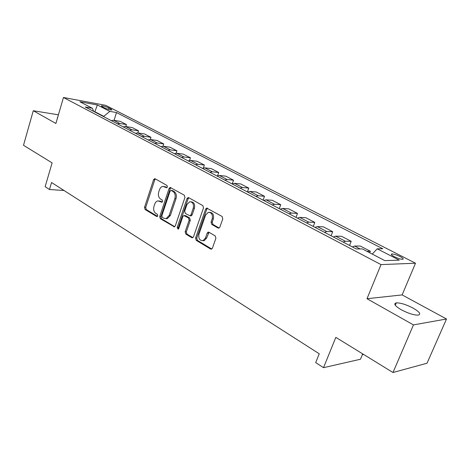 <?xml version="1.0" encoding="UTF-8"?>
<svg xmlns="http://www.w3.org/2000/svg" width="470" height="470" viewBox="0 0 470 470"><rect width="100%" height="100%" fill="white"/><g stroke="black" fill="none" stroke-linecap="round" stroke-linejoin="round"><path stroke-width="0.7" d="M167.396 186.989L166.973 185.45L155.171 178.806L154.665 178.688L153.567 179.74L144.525 207.352L145.101 209.514L156.657 216.488L157.785 215.877L157.374 214.332L155.858 213.427C153.825 211.853 153.197 209.514 153.972 206.412L154.736 204.103C155.405 202.253 156.481 201.166 157.955 200.86L161.862 202.212L162.567 201.501L162.15 199.956L160.623 199.069C158.572 197.518 157.938 195.179 158.719 192.054L159.489 189.727C160.205 187.765 161.351 186.649 162.925 186.39L166.644 187.724L167.396 186.989M413.077 308.103C406.162 304.537 400.581 302.792 396.333 302.862C393.261 303.649 394.906 305.952 401.28 309.765C408.23 313.39 413.87 315.176 418.194 315.123C421.296 314.271 419.593 311.933 413.077 308.103M57.693 117.294L57.393 118.323M400.129 256.555C396.704 254.905 393.978 254.041 391.951 253.959C390.635 254.194 391.44 255.11 394.371 256.702C397.808 258.365 400.552 259.234 402.59 259.322C403.912 259.076 403.09 258.153 400.129 256.555M218.027 228.026L218.932 228.12L219.86 227.116L222.798 218.832L222.11 216.47L206.665 208.087L205.631 209.138L195.585 238.049L196.231 240.358L210.601 249.03L211.588 249.112L212.411 248.16L215.906 238.284L215.237 235.922L208.974 232.251L208.087 232.151L207.182 233.143L205.472 238.014L203.146 240.611C199.697 240.746 198.311 238.596 198.975 234.148L205.607 215.09L208.316 212.311C211.612 212.434 212.904 214.614 212.193 218.85L211.065 222.057L211.735 224.396L218.027 228.026L219.096 228.056M58.409 114.827L33.282 110.732L23.5 145.289L52.123 162.89L45.138 186.678L49.485 189.504L51.547 182.513L319.248 353.793L315.699 362.599L323.519 367.681L360.466 359.239L362.699 353.887M413.465 324.899L446.5 318.995L402.126 294.907L366.994 298.72L413.465 324.899L392.985 372.51L335.827 337.36L323.519 367.681M366.994 298.72L381.017 264.604L63.462 97.49L105.615 105.315L415.504 263.212L381.017 264.604M33.282 110.732L55.895 123.469L63.462 97.49M184.945 197.459L184.316 195.203L170.158 187.442L169.077 188.493L159.735 216.494L160.335 218.703L174.382 226.84L175.304 225.853L184.945 197.459M188.717 197.682L202.84 205.625L203.492 207.934L193.493 236.786L192.612 237.761L191.754 237.661L185.791 234.06L185.157 231.78L189.128 220.224L188.493 217.945L183.829 215.53L182.848 216.541L178.77 228.502L178.136 229.196L177.155 227.533L186.995 198.616L188.065 197.564L188.717 197.682M446.5 318.995L427.03 363.216L392.985 372.51M102.248 106.737L104.264 107.771C107.313 109.134 109.839 109.868 111.842 109.962L111.055 109.011L109.046 107.983C106.008 106.625 103.488 105.903 101.485 105.803L102.248 106.737M93.706 111.419L92.32 108.241L85.217 106.972L356.248 248.959L362.335 248.918L384.795 260.615L399.259 260.151L377.193 248.806L382.791 248.765L116.478 112.553L109.821 111.367L103.523 116.56M92.32 108.241L79.865 101.749L97.396 104.975L109.821 111.367M402.126 294.907L415.504 263.212M49.485 189.504L64.043 190.509M94.77 111.972L93.912 111.525M103.612 116.272L94.852 111.69L97.396 104.975M114.075 120.332L116.478 112.553M125.813 126.53L126.43 124.568L120.267 121.366L113.611 120.25L111.237 120.602M137.875 132.904L138.527 130.848L132.193 127.558L125.555 126.489L123.181 126.859M150.265 139.467L150.958 137.305L144.449 133.927L137.833 132.898L135.46 133.292M162.996 146.235L163.748 143.949L157.05 140.471L150.459 139.49L148.085 139.907M176.086 153.232L176.902 150.776L170.011 147.204L163.448 146.27L161.081 146.71M189.539 160.47L190.438 157.808L183.347 154.131L176.814 153.249L174.452 153.719M203.375 167.966L204.374 165.046L197.077 161.257L190.579 160.434L188.217 160.934M217.604 175.751L218.732 172.502L211.212 168.601L204.761 167.837L202.405 168.366M232.227 183.846L233.52 180.186L225.776 176.162L219.373 175.463L217.023 176.021M247.396 191.936L248.771 188.106L240.781 183.958L234.436 183.329L232.098 183.923M263.088 200.155L264.504 196.278L256.262 191.995L249.975 191.443L247.649 192.066M279.274 208.639L280.737 204.703L272.23 200.291L266.014 199.815L263.699 200.473M295.988 217.393L297.492 213.409L288.709 208.85L282.57 208.457L280.273 209.156M313.255 226.434L314.806 222.398L305.729 217.686L299.678 217.387L297.392 218.127M331.097 235.787L332.695 231.692L323.319 226.822L317.356 226.616L315.094 227.404M349.545 245.452L351.196 241.304L341.502 236.263L335.639 236.163L333.4 236.992M369.726 252.766L370.342 251.244L360.308 246.033L354.562 246.039L352.347 246.92M126.43 124.568L119.779 123.475L117.406 123.833M138.527 130.848L131.9 129.796L129.526 130.184M150.958 137.305L144.355 136.3L141.981 136.705M163.748 143.949L157.168 142.992L154.795 143.421M176.902 150.776L170.351 149.871L167.984 150.329M190.438 157.808L183.923 156.957L181.561 157.444M204.374 165.046L197.899 164.253L195.543 164.77M218.732 172.502L212.305 171.773L209.949 172.32M233.52 180.186L227.145 179.522L224.807 180.098M248.771 188.106L242.455 187.512L240.123 188.123M264.504 196.278L258.253 195.761L255.933 196.407M280.737 204.703L274.556 204.274L272.248 204.955M297.492 213.409L291.394 213.063L289.103 213.785M314.806 222.398L308.796 222.145L306.522 222.909M332.695 231.692L326.785 231.54L324.535 232.35M351.196 241.304L345.397 241.257L343.171 242.109M370.342 251.244L366.888 251.286M372.275 254.094L377.193 248.806M167.056 187.53L164.024 186.484M159.177 200.925L162.262 202M155.417 178.947L154.753 179.846L145.712 207.411L146.287 209.573L157.515 216.341M170.939 187.677L170.252 188.593L160.922 216.547L161.516 218.75L174.699 226.693M171.245 190.468L170.081 191.12L161.862 215.73L162.279 217.281L163.901 218.256L166.127 218.626L169.171 215.436L174.858 198.516C175.662 195.332 175.01 192.959 172.895 191.402L171.245 190.468L172.42 190.562L171.098 190.403M165.951 218.662L167.308 218.667L170.346 215.483L169.171 215.436M172.42 190.562L174.07 191.496C176.185 193.047 176.838 195.42 176.033 198.599L170.346 215.483M192.864 237.638L186.96 234.084L185.791 234.06M184.352 215.554L185.726 215.695L189.663 217.992L190.297 220.266L186.332 231.804L186.96 234.084M188.875 197.77L188.165 198.698L178.33 227.562L178.53 228.931M193.276 208.145C193.975 204.133 192.8 201.994 189.745 201.736L186.942 204.526L184.687 211.159L185.315 213.427L190.003 215.83L190.984 214.814L193.276 208.145L194.439 208.21C195.144 204.25 193.993 202.112 190.973 201.8M190.62 215.859L191.172 215.883L192.154 214.866L190.984 214.814M194.439 208.21L192.154 214.866M209.702 212.322C212.863 212.646 214.073 214.837 213.351 218.897L212.223 222.099L212.892 224.431L219.138 228.032M202.758 240.722L204.309 240.617L206.636 238.026L205.472 238.014M209.021 232.28L206.636 238.026M207.529 208.269L206.788 209.203L196.754 238.061L197.4 240.37L211.758 249.018L210.601 249.03M363.657 354.474L362.329 354.768M119.779 123.475L113.611 120.25M131.9 129.796L125.555 126.489M144.355 136.3L137.833 132.898M157.168 142.992L150.459 139.49M170.351 149.871L163.448 146.27M183.923 156.957L176.814 153.249M197.899 164.253L190.579 160.434M212.305 171.773L204.761 167.837M227.145 179.522L219.373 175.463M242.455 187.512L234.436 183.329M258.253 195.761L249.975 191.443M274.556 204.274L266.014 199.815M291.394 213.063L282.57 208.457M308.796 222.145L299.678 217.387M326.785 231.54L317.356 226.616M345.397 241.257L335.639 236.163M360.102 248.936L354.562 246.039M108.611 109.398L109.046 107.983M110.785 109.898L111.055 109.011M165.881 186.866L164.706 186.766M162.021 202.165L161.427 202.129M161.087 201.313L159.9 201.236M157.286 216.511L156.657 216.488M146.287 209.573L145.101 209.514M145.712 207.411L144.525 207.352M154.753 179.846L153.567 179.74M166.797 187.689L166.245 187.642M174.599 226.751L173.63 226.728M161.516 218.75L160.335 218.703M160.922 216.547L159.735 216.494M170.252 188.593L169.077 188.493M176.033 198.599L174.858 198.516M174.07 191.496L172.895 191.402M192.812 237.673L191.754 237.661M186.332 231.804L185.157 231.78M190.297 220.266L189.128 220.224M189.663 217.992L188.493 217.945M185.726 215.695L184.557 215.648M178.33 227.562L177.155 227.533M188.165 198.698L186.995 198.616M212.892 224.431L211.735 224.396M212.223 222.099L211.065 222.057M213.351 218.897L212.193 218.85M208.339 233.167L207.182 233.143M197.4 240.37L196.231 240.358M196.754 238.061L195.585 238.049M206.788 209.203L205.631 209.138M395.311 305.288L396.333 302.862M57.293 118.223L57.557 117.324M391.581 254.852L391.951 253.959M101.373 106.179L101.485 105.803M154.959 178.718L154.665 178.688M170.522 187.471L170.158 187.442M167.308 218.667L166.127 218.626M191.172 215.883L190.003 215.83M188.517 197.594L188.065 197.564M204.309 240.617L203.146 240.611M208.797 232.168L208.087 232.151M207.235 208.122L206.665 208.087"/></g></svg>

